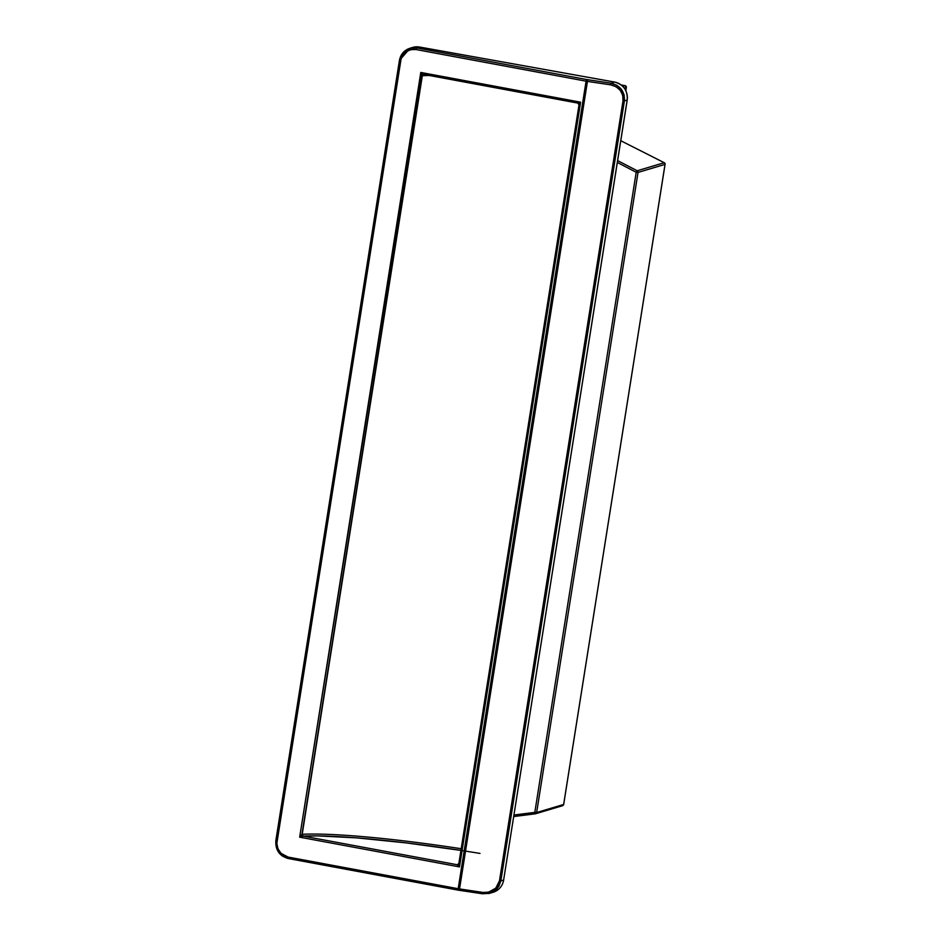 <?xml version="1.0" encoding="UTF-8"?>
<svg xmlns="http://www.w3.org/2000/svg" width="941" height="941" viewBox="0 0 941 941"><rect width="100%" height="100%" fill="white"/><g stroke="black" fill="none" stroke-linecap="round" stroke-linejoin="round"><path stroke-width="1.41" d="M458.373 890.162L458.185 888.716L458.326 890.162L458.185 888.716L459.537 888.939L587.443 81.397L586.09 81.173L458.185 888.716L288.111 857.075L281.077 853.369L278.007 848.888L276.807 843.559L401.195 58.177L405.959 51.802L410.758 49.626L416.016 49.532L586.09 81.173L458.185 888.716L288.111 857.075C280.218 854.699 276.501 849.288 276.972 840.831L275.901 840.478C275.384 849.876 279.512 855.887 288.299 858.521L288.111 857.075L288.252 858.521L458.291 890.139M458.467 890.186L482.521 893.785L482.874 892.421L459.537 888.939L459.196 890.304L458.467 890.186L459.184 890.292L459.537 888.939L482.874 892.421L488.555 892.197L495.836 888.092L499.471 880.8L623.013 100.781L622.754 95.359L620.331 90.418L616.132 86.748L610.78 84.866L587.443 81.397L459.537 888.939L458.408 888.751L458.326 890.162L288.252 858.521C279.395 855.945 275.266 849.935 275.866 840.501L276.972 840.831L400.513 60.812L399.407 60.483L400.513 60.812C402.677 52.672 407.841 48.908 416.016 49.532L416.687 47.909L419.568 47.05L614.591 82.067L610.897 83.173L586.761 79.55L416.687 47.909L419.568 47.05A15.562 15.162 -106.6 0 0 412.699 47.438L419.604 47.05L614.626 82.067L610.897 83.173L616.814 85.255L621.448 89.36L624.118 94.841L624.401 100.887L627.165 100.052L503.623 880.07L500.859 880.894L624.401 100.887L627.165 100.052A15.562 15.162 -106.6 0 0 614.591 82.067L614.626 82.067C623.589 84.608 627.788 90.595 627.212 100.028L503.623 880.07L500.859 880.894L498.718 886.563L494.484 890.998L488.791 893.538L493.072 892.291A15.562 15.162 -106.6 0 0 503.623 880.07A15.562 15.162 73.4 0 1 493.284 892.221M461.49 850.488L406.147 842.889L356.639 837.866L317.67 835.89L303.343 836.126L299.673 837.172L459.49 866.908L580.609 102.193L579.08 104.663L458.832 863.838L459.49 866.908L580.609 102.193L420.792 72.457L299.673 837.172L459.49 866.908L457.185 864.755L458.455 864.367L457.197 864.744L303.343 836.126L457.197 864.744A1.553 1.517 -106.6 0 0 458.032 864.661M625.047 85.631L621.236 85.008L625.047 85.631L622.742 86.325L625.047 85.631L626.306 87.431L625.8 90.607L626.306 87.431A1.553 1.517 -106.6 0 0 625.047 85.631L626.341 87.407L624.236 88.042L626.306 87.431M563.647 804.473L536.652 812.53L638.033 172.426L665.028 164.369L563.647 804.473L536.652 812.53A1.553 1.517 73.4 0 1 535.358 813.8L534.817 812.365L513.962 815.024L536.652 812.53L638.033 172.426L636.198 172.262L534.817 812.365L535.347 813.8A1.553 1.517 -106.6 0 0 536.652 812.53L534.817 812.365L636.198 172.262L638.033 172.426L665.028 164.369L563.6 804.908L562.365 805.743M664.205 162.711L620.766 140.727L664.205 162.711L637.198 170.768L617.614 160.605L637.198 170.768A1.553 1.517 73.4 0 1 638.033 172.426L637.198 170.768L636.198 172.262L637.198 170.768L664.205 162.711L665.028 164.369M617.32 162.464L636.198 172.262L617.32 162.464M461.208 848.723A186.589 18.526 9 0 0 302.202 834.302L422.344 75.703A186.589 18.526 -171 0 1 429.414 75.48M665.134 163.84L664.699 162.969M562.647 805.684L535.594 813.753L513.715 816.565L535.335 813.812M282.806 856.298L280.7 854.628M288.217 858.498L287.287 858.286M408.006 48.979L410.829 48.026L416.687 47.909L410.1 48.214L399.407 60.483L275.866 840.501L399.431 60.518M412.487 47.497A15.562 15.162 73.4 0 1 419.568 47.05L614.591 82.067A15.562 15.162 73.4 0 1 627.165 100.052L627.177 99.993M627.212 100.028L503.635 880.011M586.761 79.55L416.687 47.909L416.016 49.532L586.09 81.173L586.761 79.55L586.09 81.173L587.443 81.397L587.56 79.691L586.761 79.55M482.874 892.421L482.533 893.785L489.567 893.338L497.295 888.48L500.859 880.894L499.471 880.8C497.236 888.963 491.708 892.833 482.874 892.421M623.013 100.781L499.471 880.8L500.859 880.894L624.401 100.887L623.013 100.781L624.401 100.887C624.848 91.5 620.354 85.596 610.897 83.173L587.56 79.691L587.443 81.397L610.78 84.866L610.897 83.173L610.78 84.866C619.331 87.043 623.413 92.347 623.013 100.781M421.156 73.598L299.673 837.172L301.955 834.361L422.121 75.668L421.156 73.598M579.08 104.663L458.832 863.838M579.456 102.545L420.792 72.457L423.815 74.433L577.821 103.087L579.456 102.545M422.344 75.703L422.121 75.668A1.553 1.411 109.7 0 1 423.815 74.433A1.553 1.4 -92.9 0 0 422.344 75.703A1.553 1.4 87.1 0 1 423.626 74.433L577.809 103.087L580.609 102.193L579.056 104.886L577.962 103.028M423.815 74.433L422.121 75.668L420.792 72.457L423.815 74.433M301.955 834.361L303.178 836.137L299.673 837.172L302.202 834.302A1.553 1.4 -92.9 0 0 303.343 836.126L303.178 836.137A1.553 1.353 67.4 0 1 301.955 834.361M479.992 853.428A185.036 18.373 9 0 0 303.343 836.126A1.553 1.4 87.1 0 1 302.202 834.302A186.589 18.526 -171 0 1 459.243 848.429M457.879 864.708A1.553 1.517 73.4 0 1 457.197 864.744L458.161 864.591A1.553 1.506 61.3 0 1 457.185 864.755L458.902 863.509L457.879 864.708M458.902 863.509L459.49 866.908L457.185 864.755M577.809 103.087L579.056 104.886M563.635 804.755L665.122 164.028M620.766 140.715L664.464 162.828M626.341 87.407L625.824 90.654M399.407 60.483C400.619 54.319 404.112 50.249 409.888 48.273L412.699 47.438M503.67 880.047C502.459 886.175 498.93 890.257 493.072 892.291M489.791 893.268L482.521 893.785L459.196 890.304M579.033 104.816L458.843 863.626"/></g></svg>
